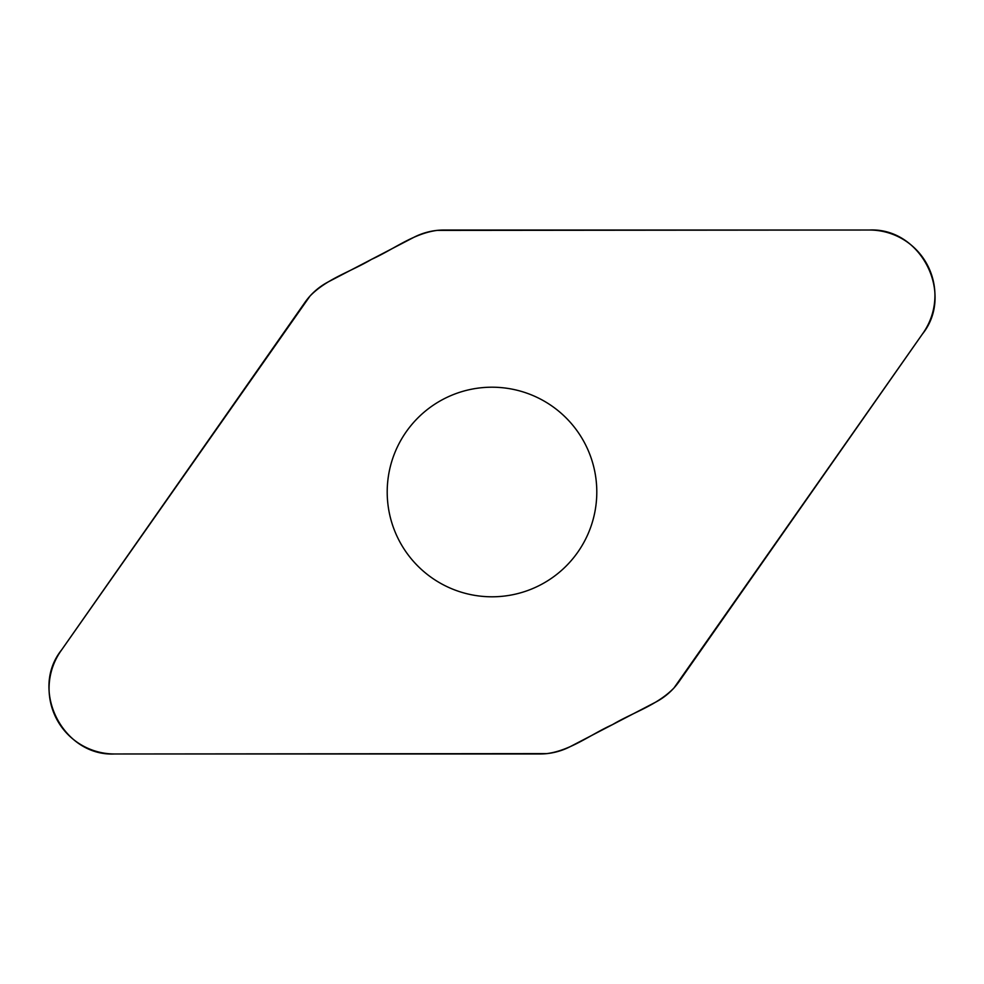 <?xml version="1.0" encoding="UTF-8"?>
<svg xmlns="http://www.w3.org/2000/svg" width="984" height="984" viewBox="0 0 984 984"><rect width="100%" height="100%" fill="white"/><g stroke="black" fill="none" stroke-linecap="round" stroke-linejoin="round"><path stroke-width="1.48" d="M869.45 230.022L444.042 230.022A66.014 66.014 0 0 0 413.563 237.476L328.496 281.768A66.014 66.014 0 0 0 304.905 302.457L60.91 650.916A65.498 65.498 0 0 0 114.55 753.978L539.958 753.978A66.014 66.014 0 0 0 570.437 746.524L655.504 702.232A66.014 66.014 0 0 0 679.095 681.543L923.09 333.084A65.498 65.498 0 0 0 869.45 230.022M492 387.204A104.796 104.796 0 0 0 387.204 492A104.796 104.796 0 0 0 492 596.796A104.796 104.796 0 0 0 596.796 492A104.796 104.796 0 0 0 492 387.204M114.55 753.978C63.099 756.524 29.274 690.005 61.611 649.907L310.009 296.049C326.897 278.632 351.116 271.572 371.583 259.333C393.317 249.616 412.997 233.614 437.105 230.391L869.45 230.022C920.901 227.476 954.726 293.995 922.389 334.093L673.991 687.951C657.103 705.368 632.884 712.441 612.417 724.667C590.683 734.384 571.003 750.386 546.895 753.609L114.55 753.978"/></g></svg>
